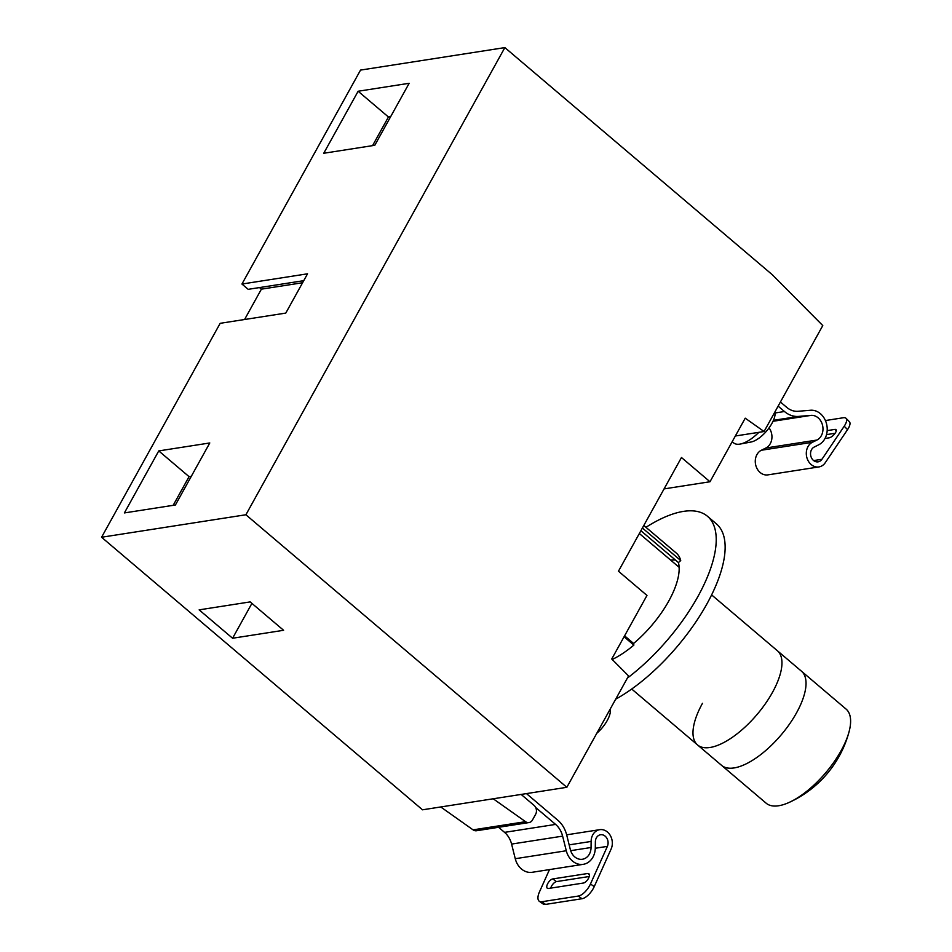 <?xml version="1.0" encoding="UTF-8"?>
<svg xmlns="http://www.w3.org/2000/svg" width="952" height="952" viewBox="0 0 952 952"><rect width="100%" height="100%" fill="white"/><g stroke="black" fill="none" stroke-linecap="round" stroke-linejoin="round"><path stroke-width="1.43" d="M849.053 731.802A61.737 25.692 130.3 0 1 841.104 750.688A61.737 25.692 130.3 0 1 789.053 802.465A108.421 108.421 0 0 0 849.053 731.802A61.737 25.692 130.3 0 0 846.078 709.085L777.439 650.799A61.737 25.692 130.3 0 1 772.465 692.401A61.737 25.692 130.3 0 1 697.507 744.904A61.737 25.692 130.3 0 1 702.481 703.302M789.053 802.465A61.737 25.692 130.3 0 1 778.617 805.761A61.737 25.692 130.3 0 1 766.158 803.202L721.58 765.348A61.737 25.692 130.3 0 0 796.538 712.834A61.737 25.692 130.3 0 0 801.513 671.231A61.737 25.692 130.3 0 1 796.538 712.834A61.737 25.692 130.3 0 1 721.58 765.348L631.7 689.022M711.632 594.905L777.439 650.799A61.737 25.692 130.3 0 1 772.465 692.401A61.737 25.692 130.3 0 1 697.507 744.904M775.19 411.442L775.13 413.668A20.896 8.699 130.3 0 1 771.917 423.414A20.896 8.699 130.3 0 1 751.068 442.002L740.228 444.048A30.547 12.709 -49.7 0 0 758.899 432.315M732.207 441.68L733.611 442.87A30.547 12.709 -49.7 0 0 739.775 444.132A30.547 12.709 -49.7 0 0 740.228 444.048M610.482 708.586L610.422 710.811A20.896 8.699 130.3 0 1 607.209 720.557A20.896 8.699 130.3 0 1 596.773 733.302M504.857 47.6L245.902 514.758L101.578 537.249L422.51 809.807L566.845 787.304L628.57 675.944L611.743 658.998L646.979 595.428L618.455 571.212L681.465 457.519L709.99 481.748L745.226 418.178L764.063 431.518L822.778 325.572L772.298 274.723L504.857 47.6L360.534 70.091L241.939 284.041L248.174 289.337L303.736 280.673M245.902 514.758L566.845 787.304M250.174 601.902L283.601 630.295L232.585 638.245L199.146 609.863L250.174 601.902M241.939 284.041L307.544 273.807L285.779 313.089L220.174 323.311L101.578 537.249M259.527 287.575L261.395 289.158L244.569 319.515M664.068 488.9L709.99 481.748M735.361 435.992L764.063 431.518M175.418 504.976L209.785 442.966L158.758 450.915L124.391 512.926L175.418 504.976M358.13 91.249L323.751 153.26L374.779 145.299L409.158 83.288L358.13 91.249L388.44 116.989L372.553 145.656M521.149 794.432L534.024 805.368A6.426 5.272 81.1 0 1 535.619 814.317L532.477 819.993A6.426 5.272 81.1 0 1 529.014 822.552A6.426 5.272 81.1 0 1 525.552 821.683L493.219 798.787M529.014 822.552L476.524 830.739A6.426 5.272 -98.9 0 1 473.073 829.858L440.728 806.963M390.665 116.632L388.44 116.989M191.304 476.309L189.067 476.654L173.181 505.322M189.067 476.654L158.758 450.915M251.911 603.378L232.585 638.245M302.593 282.732L261.395 289.158M769.061 427.888A12.864 10.531 -98.9 0 1 765.884 447.999L761.35 450.248A12.876 10.543 81.1 0 0 755.293 460.554A12.876 10.543 81.1 0 0 760.148 472.501A12.876 10.543 81.1 0 0 767.859 474.881L818.887 466.932A12.876 10.543 81.1 0 0 825.289 462.66L847.554 429.614L844.198 426.234L821.945 459.28A7.735 6.331 -98.9 0 1 818.101 461.839A7.735 6.331 -98.9 0 1 813.46 460.423A7.735 6.331 -98.9 0 1 810.545 453.235A7.735 6.331 -98.9 0 1 814.186 447.059L818.72 444.798A18.005 14.756 81.1 0 0 826.622 424.152A18.005 14.756 81.1 0 0 810.461 410.252L798.109 411.288A20.575 16.862 -98.9 0 1 786.745 407.373L780.414 402.006M778.129 406.135L784.46 411.514A25.728 21.075 81.1 0 0 798.657 416.405L811.009 415.37A12.864 10.531 -98.9 0 1 822.552 425.294A12.864 10.531 -98.9 0 1 816.911 440.05L812.377 442.299A12.876 10.543 81.1 0 0 806.32 452.593A12.876 10.543 81.1 0 0 811.175 464.552A12.876 10.543 81.1 0 0 818.887 466.932M827.169 430.613L834.88 429.411A5.593 2.13 135.2 0 1 836.034 429.661A5.593 2.13 135.2 0 1 834.464 434.124A5.593 2.13 135.2 0 1 829.24 437.801L825.027 438.455M825.408 420.546L843.401 417.738A12.864 4.891 -44.8 0 1 846.042 418.321A12.864 4.891 -44.8 0 1 844.198 426.234M826.514 434.624L835.118 433.279M846.042 418.321L849.386 421.7A12.864 4.891 135.2 0 1 847.554 429.614M526.468 793.599L557.872 820.279A25.728 21.075 -98.9 0 1 566.678 834.916L570.331 849.553A12.864 10.531 81.1 0 0 582.445 859.251A12.864 10.531 81.1 0 0 591.061 847.494L591.121 841.437A12.876 10.543 -98.9 0 1 599.748 829.668A12.876 10.543 -98.9 0 1 607.471 832.048A12.876 10.543 -98.9 0 1 611.124 849.029L594.226 886.621A12.864 5.771 125.3 0 1 582.005 898.724L578.257 896.07A12.864 5.771 -54.7 0 0 590.478 883.968L607.376 846.376A7.735 6.331 81.1 0 0 605.174 836.177A7.735 6.331 81.1 0 0 600.545 834.749A7.735 6.331 81.1 0 0 595.369 841.818L595.298 847.863A18.005 14.756 -98.9 0 1 583.243 864.333A18.005 14.756 -98.9 0 1 566.285 850.755L562.62 836.13A20.575 16.862 81.1 0 0 555.587 824.408L535.655 807.486M583.243 864.333L532.216 872.282A18.005 14.756 -98.9 0 1 515.258 858.716L511.593 844.079A20.575 16.862 81.1 0 0 504.56 832.369L498.586 827.3M587.729 873.496L552.743 878.946A5.593 2.511 -54.7 0 0 547.924 883.23A5.593 2.511 -54.7 0 0 547.364 888.287A5.593 2.511 -54.7 0 0 548.447 888.478L583.445 883.028A5.593 2.511 -54.7 0 0 588.253 878.744A5.593 2.511 -54.7 0 0 588.812 873.698A5.593 2.511 -54.7 0 0 587.729 873.496L589.359 874.65M578.257 896.07L541.807 901.746A12.864 5.771 -54.7 0 1 539.308 901.282A12.864 5.771 -54.7 0 1 539.451 891.929L549.482 869.592M541.807 901.746L545.567 904.4L582.005 898.724M589.217 876.506L556.492 881.6A5.593 2.511 -54.7 0 0 550.72 888.133M545.567 904.4A12.864 5.771 125.3 0 1 543.057 903.936L539.308 901.282M640.898 530.704L678.431 562.584A67.521 28.096 130.3 0 1 668.768 601.033A67.521 28.096 130.3 0 1 633.592 643.469L633.865 645.099A70.746 29.429 130.3 0 1 612.219 659.474M670.696 560.145A67.521 28.096 130.3 0 1 675.48 560.073M645.956 527.313A118.976 49.504 130.3 0 1 707.514 516.317L716.428 523.886A118.976 49.504 130.3 0 1 706.836 604.056A118.976 49.504 130.3 0 1 615.682 699.196M707.514 516.317A118.976 49.504 130.3 0 1 697.923 596.487A118.976 49.504 130.3 0 1 627.404 678.062M678.431 562.584L680.728 560.549A70.746 29.429 -49.7 0 0 676.289 553.076L643.79 525.48M624.583 635.817L633.592 643.469M642.398 527.991L680.728 560.549M624.06 636.769L633.865 645.099M473.073 829.858L525.552 821.683M761.35 450.248L812.377 442.299M813.651 460.578L821.945 459.28M765.884 447.999L816.911 440.05M773 421.296L811.009 415.37M773.429 420.332L798.657 416.405M775.154 412.966L784.46 411.514M834.88 429.411L836.272 430.816M511.593 844.079L562.62 836.13M504.56 832.369L555.587 824.408M515.258 858.716L566.285 850.755M595.286 848.256L607.376 846.376M569.165 844.864L591.121 841.437M570.664 850.672L591.061 847.494M590.478 883.968L594.226 886.621M552.743 878.946L556.492 881.6M679.133 567.309L639.339 533.513M566.654 834.833L599.748 829.668"/></g></svg>
